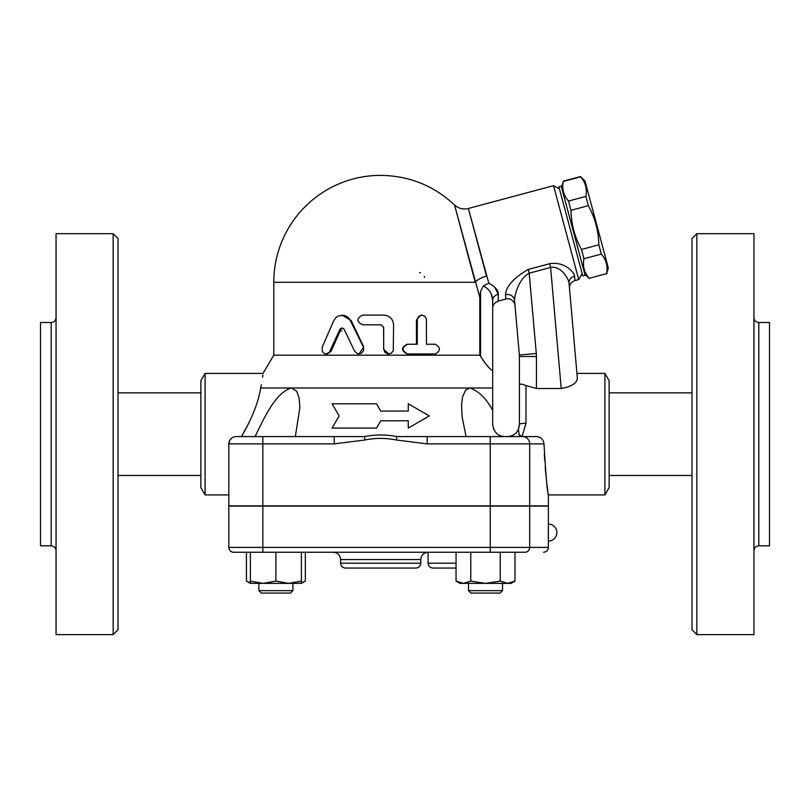 <?xml version="1.0" encoding="UTF-8"?>
<svg xmlns="http://www.w3.org/2000/svg" width="810" height="810" viewBox="0 0 810 810"><rect width="100%" height="100%" fill="white"/><g stroke="black" fill="none" stroke-linecap="round" stroke-linejoin="round"><path stroke-width="1.21" d="M51.192 545.818L51.192 322.501L40.5 322.501L40.5 545.818L51.192 545.818C54.118 546.132 55.738 547.752 56.052 550.678M113.157 634.635L56.052 634.635L56.052 233.685L113.157 233.685L113.157 634.635L118.017 629.775L118.017 238.545L113.157 233.685M118.017 392.85L200.88 392.85M753.948 550.678C754.262 547.752 755.882 546.132 758.808 545.818L758.808 322.501C755.862 322.208 754.242 320.588 753.948 317.642M758.808 545.818L769.5 545.818L769.5 322.501L758.808 322.501M696.843 634.635L753.948 634.635L753.948 233.685L696.843 233.685L696.843 634.635L691.983 629.775L691.983 238.545L696.843 233.685M301.401 583.362L250.371 583.362L250.371 581.084L263.128 583.362L275.886 581.084L288.643 583.362L301.401 581.084L301.401 583.362L305.35 581.084L301.401 582.846M514.978 581.084L511.029 583.362L459.999 583.362L456.05 581.084L463.421 583.362L470.782 581.084L485.514 583.362L500.246 581.084L507.607 583.362L514.978 581.084L514.978 552.258M415.935 568.053C418.892 567.769 420.511 566.149 420.795 563.193L340.605 563.193C340.888 566.149 342.508 567.769 345.465 568.053L415.935 568.053M691.983 475.47L609.12 475.47M583.524 269.335L561.219 186.118L558.87 186.745L582.775 275.937L585.124 275.309L583.524 269.335M561.533 187.292L563.244 181.481C561.816 188.862 563.568 195.392 568.499 201.062L570.969 210.316C571.293 224.218 574.786 237.269 581.469 249.47L583.949 258.734C582.512 266.105 584.263 272.636 589.194 278.306L606.568 273.648C607.996 266.277 606.255 259.747 601.324 254.077L598.843 244.812C598.519 230.911 595.026 217.86 588.344 205.659L585.863 196.405C587.301 189.024 585.549 182.503 580.618 176.833L585.002 181.005L608.28 267.847L606.639 273.942M589.194 278.306L606.568 273.648M583.949 258.734L601.324 254.077M581.469 249.47L598.843 244.812M570.969 210.316L588.344 205.659M568.499 201.062L585.863 196.405M563.244 181.481L580.618 176.833M292.896 590.652L258.876 590.652L258.876 583.362L258.876 590.652L261.306 593.082L290.466 593.082L292.896 590.652L292.896 583.362M502.524 590.652L468.504 590.652L468.504 583.362L468.504 590.652L470.934 593.082L500.094 593.082L502.524 590.652L502.524 583.362M250.371 552.258L250.371 581.084M275.886 552.258L275.886 581.084M301.401 552.258L301.401 581.084M500.246 552.258L500.246 581.084M470.782 552.258L470.782 581.084M456.05 552.258L456.05 581.084M246.422 552.258L246.422 581.084L250.371 582.846M305.35 552.258L305.35 581.084M519.979 436.59L519.028 434.332L521.721 436.59L536.514 436.59L396.961 436.59C386.117 434.474 375.283 434.474 364.439 436.59L236.115 436.59A7.29 7.29 0 0 0 228.825 443.88L229.787 440.255L231.923 437.916M334.216 436.59L334.216 443.88L262.845 443.88L262.845 505.845L228.825 505.845L228.825 443.88L262.845 443.88L262.845 436.59L261.508 436.59M262.845 505.845L548.37 505.845L548.37 494.91L604.908 494.91L604.908 373.41L576.943 373.41L577.338 377.966L569.045 283.206A7.29 6.622 175 0 1 574.594 276.149C574.128 271.947 564.317 261.245 549.595 263.716L528.191 269.447C513.611 277.951 506.068 286.355 505.541 294.658L505.825 299.072C511.95 297.088 515.443 304.347 514.968 305.471L519.362 355.013A17.01 17.01 0 0 1 519.423 356.511L519.423 424.44L518.451 429.219L517.074 431.629C515.13 434.585 511.859 436.236 507.273 436.59M456.05 568.053L432.945 568.053L456.05 568.053M340.605 563.193L340.605 559.548L420.795 559.548C421.261 555.154 423.691 552.724 428.085 552.258L428.085 563.193C428.368 566.149 429.988 567.769 432.945 568.053M420.795 559.548L420.795 563.193M233.685 552.258A4.86 4.86 0 0 1 228.825 547.398L228.825 506.088L548.37 506.088L548.37 547.398L529.679 547.398A4.86 4.637 90 0 1 525.042 552.258L262.845 552.258L262.845 547.398L228.825 547.398A4.86 4.86 0 0 0 233.685 552.258L262.845 552.258M548.329 526.227L548.299 529.396M548.289 531.461L548.289 533.689M548.299 535.754L548.329 538.944M466.064 436.59L462.065 416.613L461.558 404.777L462.561 396.748L465.659 390.025L470.053 387.99C478.933 391.27 486.486 398.753 492.693 410.437L492.693 424.44C493.685 432.054 497.735 436.104 504.843 436.59L502.818 436.418M500.853 435.922L499.183 435.193M497.229 433.907L495.477 432.175M494.14 430.181L493.31 428.247M492.693 410.437L492.693 387.99L470.023 387.99M299.892 407.47L295.336 436.59M470.053 387.99L291.347 387.99L296.703 391.301L299.092 397.912L299.892 407.238M519.423 424.44A6.561 1.174 180 0 1 525.984 423.265L522.045 436.59M255.089 436.59C263.625 419.185 275.147 392.698 291.347 387.99L260.668 387.99C258.39 402.317 252.001 418.517 241.481 436.59L248.893 422.911M332.1 403.785L339.117 415.935L332.1 428.085L376.488 428.085L380.7 420.795L408.26 420.795L408.26 428.085L429.3 415.935L408.26 403.785L408.26 411.075L380.7 411.075L376.488 403.785L332.1 403.785M354.618 351.236L357.544 353.757L361.26 353.403L363.649 350.538L363.376 346.984L349.343 318.674L347.146 316.659L344.088 315.323L338.408 315.87L335.887 317.591L333.821 320.547L322.167 347.267L322.36 351.418L323.747 353.16L325.569 353.929L329.194 352.532L340.058 329.093L341.931 327.928L344.037 329.093L354.618 351.236M342.043 315.09L351.186 320.547L363.761 346.984L358.972 353.97M342.478 327.969L340.868 329.295L331.148 351.236L327.321 353.97L326.106 353.97M435.294 344.25C440.782 347.49 440.782 350.73 435.294 353.97L407.754 353.97C401.517 350.73 401.517 347.49 407.754 344.25L417.261 344.25L417.322 319.16L418.851 316.295L421.757 315.09L424.926 316.295L426.404 319.16L426.465 344.25L435.294 344.25M426.465 344.25L434.079 344.25M434.079 353.97L407.157 353.97C401.051 350.73 401.051 347.49 407.157 344.25L416.451 344.25L416.451 319.95L420.987 315.09L421.909 315.09M407.157 344.25L407.754 344.25M407.157 353.97L407.754 353.97M383.687 349.11L384.912 352.309L387.838 353.909L391.119 353.322L393.275 350.821L393.589 324.81C393.012 318.907 389.711 315.667 383.687 315.09L362.637 315.09C356.339 318.33 356.339 321.57 362.637 324.81L381.196 324.81L383.687 327.24L383.687 349.11L383.616 327.24L381.186 324.81M388.648 353.97L383.616 349.11M334.216 443.88L365.138 439.982L364.439 436.59M427.184 436.59L427.184 443.88L490.242 443.88L490.242 436.59M536.514 436.59C540.979 437.025 543.469 439.455 543.996 443.88L543.996 443.961M396.961 436.59L396.262 439.982L427.184 443.88M544.361 454.025L544.735 460.698M545.231 467.37L545.808 473.911M546.102 476.837L546.355 479.176M547.013 484.886L547.742 490.485M548.097 493.007L548.249 494.1M543.996 443.88C545.879 475.764 547.337 492.774 548.37 494.91C547.307 492.49 545.849 475.48 543.996 443.88L529.679 443.88A7.29 6.956 -90 0 0 522.723 436.59M540.321 437.633L539.571 437.238M537.394 436.641L536.777 436.59M341.82 330.885A4.86 4.86 0 0 1 340.261 330.632M419.58 272.565A4.86 4.86 0 0 1 420.441 272.646M424.318 276.342A4.86 4.86 0 0 1 424.44 277.425M494.738 287.196L498.352 294.334L498.099 301.148C494.353 302.93 492.551 305.279 492.693 308.185L492.693 369.542C492.075 372.489 484.481 362.698 480.543 356.319L479.814 355.185L273.78 355.185L262.977 373.41L205.092 373.41L205.092 494.91L228.825 494.91M479.814 355.185L479.814 297.422L454.521 204.94L475.247 282.285A14.58 6.419 165 0 1 486.486 276.089L468.362 208.484L488.815 283.196L483.489 285.889L480.543 291.458L479.814 297.422M475.247 282.285L273.78 282.285A106.92 106.92 0 0 1 380.7 175.365C409.101 175.75 433.714 185.611 454.521 204.94C458.47 208.514 463.077 209.689 468.362 208.484L553.554 185.652L578.704 279.541L582.147 273.588M475.217 282.163L474.296 278.731M455.625 209.061L454.521 204.94M559.497 189.094L553.554 185.652M483.489 285.889C489.513 289.423 492.581 294.273 492.693 300.429A7.29 6.257 -0 0 1 498.352 294.334C498.352 290.294 495.173 286.578 488.815 283.196M578.704 279.541L574.867 280.574L574.594 276.149M505.784 292.663L506.007 291.944M492.693 387.99L492.693 300.429L491.366 294.445M505.541 294.658A7.29 6.622 174.9 0 1 514.522 300.429C514.563 294.445 519.18 278.488 529.183 273.183L528.191 269.447M561.229 388.517L550.597 267.442C560.915 265.569 568.488 278.387 569.045 283.206L577.338 377.966C577.105 383.079 571.718 386.603 561.188 388.517L536.433 388.517L536.433 356.511A34.02 34.02 0 0 0 536.301 353.504L529.183 273.183L550.597 267.442L549.595 263.716M514.522 300.429C515.12 307.111 515.12 307.111 514.522 300.429L519.362 355.013L536.301 353.504M574.867 280.574C570.959 282.366 569.167 284.928 569.491 288.249L569.045 283.206M577.338 377.966L576.943 373.41M492.693 308.185L492.693 300.429M480.543 291.458L480.543 356.319L484.977 362.779M519.028 434.332L518.451 429.219M519.423 385.135C519.615 383.636 521.802 383.788 525.984 385.6L536.433 388.517M519.139 427.062L519.321 425.999M205.092 494.91L200.88 487.62L200.88 380.7L205.092 373.41M260.668 387.99C263.949 368.722 263.949 368.722 260.668 387.99L261.377 384.78M262.602 377.227L262.845 374.979M604.908 494.91L609.12 487.62L609.12 380.7L604.908 373.41M456.05 563.193L428.085 563.193M529.679 506.088L529.679 547.398L490.242 547.398L490.242 552.258M490.242 506.088L490.242 547.398L262.845 547.398L262.845 506.088M351.186 320.547L350.517 320.547M331.148 351.236L330.024 351.236M340.868 329.295L339.957 329.295M416.451 319.95L417.261 319.95M228.825 443.88A7.29 7.29 0 0 1 236.115 436.59M490.242 505.845L490.242 443.88L529.679 443.88L529.679 505.845M365.138 439.982C375.516 437.866 385.894 437.866 396.262 439.982M525.984 423.265L525.984 385.6M536.433 356.511L519.423 356.511M51.192 322.501C54.138 322.208 55.758 320.588 56.052 317.642M118.017 475.47L200.88 475.47M691.983 392.85L609.12 392.85M584.81 274.134L589.265 278.6M563.173 181.187L580.547 176.54M470.934 593.082L468.504 590.652M261.306 593.082L258.876 590.652M250.371 583.362L246.422 581.084M548.37 547.398C548.087 550.354 546.466 551.974 543.51 552.258M548.37 541.08A8.505 8.505 0 0 0 556.875 532.575A8.505 8.505 0 0 0 548.37 524.07M340.605 559.548C340.17 555.123 337.74 552.693 333.315 552.258M273.78 282.285L273.78 355.185M498.099 301.148L505.825 299.072"/></g></svg>
